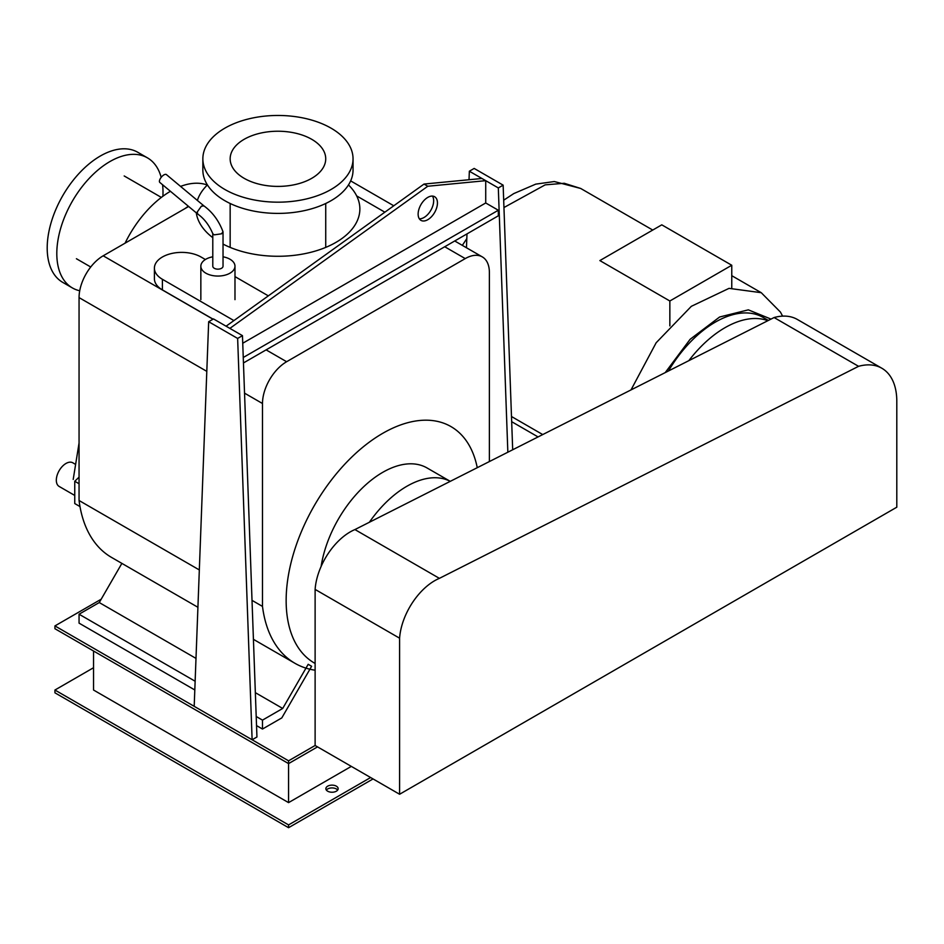 <?xml version="1.0" encoding="UTF-8"?>
<svg xmlns="http://www.w3.org/2000/svg" width="944" height="944" viewBox="0 0 944 944"><rect width="100%" height="100%" fill="white"/><g stroke="black" fill="none" stroke-linecap="round" stroke-linejoin="round"><path stroke-width="1.42" d="M418.133 214.123A13.653 7.882 -60 0 1 424.092 200.376A13.653 7.882 -60 0 1 434.618 196.718A13.653 7.882 -60 0 1 437.45 202.972A13.653 7.882 -60 0 1 431.491 216.707A13.653 7.882 -60 0 1 420.965 220.365A13.653 7.882 -60 0 1 418.133 214.123M419.337 218.807A13.653 7.882 120 0 0 433.662 200.789A13.653 7.882 120 0 0 432.458 196.092M242.738 343.25L485.723 202.972L485.723 180.67L481.936 178.487L424.009 184.068L427.785 186.251L229.876 328.382L226.088 326.199L424.009 184.068M485.723 180.67L427.785 186.251M243.446 362.956L498.314 215.81L498.314 210.241L485.723 202.972M498.314 210.241L243.257 357.493M252.119 739.777L194.193 706.324L208.671 321.715L237.64 338.436L252.119 739.777L256.945 736.993L242.466 335.651L213.497 318.93L208.671 321.715M237.64 338.436L242.466 335.651M469.026 179.726L469.345 171.218L498.314 187.939L507.848 452.223M466.466 247.753L466.985 233.9M512.686 449.769L503.14 185.154L474.171 168.433L469.345 171.218M498.314 187.939L503.14 185.154M731.765 287.885L731.765 265.252L661.779 224.837L599.865 260.579L669.851 300.994L669.851 325.904M669.851 300.994L731.765 265.252M538.068 436.93L511.672 421.685M771.024 319.096L748.321 309.844L719.623 317.007L690.135 339.285L665.225 372.609M768.345 320.441L763.082 317.408A95.58 55.177 120 0 0 668.446 370.98M767.861 320.689A95.58 55.177 120 0 0 688.801 360.691M205.379 259.517L201.025 257.004A27.305 15.765 0 0 0 171.265 253.582A27.305 15.765 0 0 0 154.403 268.155A27.305 15.765 0 0 0 162.403 279.294L233.911 320.582M213.096 319.166L162.403 289.891A27.305 15.765 180 0 1 154.403 278.74L154.403 268.155M268.332 295.861L234.985 276.616M212.789 256.803A17.063 9.853 0 0 0 205.851 259.234A17.063 9.853 0 0 0 200.848 266.196A17.063 9.853 0 0 0 211.385 275.306A17.063 9.853 0 0 0 229.982 273.17A17.063 9.853 0 0 0 234.985 266.196A17.063 9.853 0 0 0 223.032 256.803M203.963 205.922L201.391 206.17L197.202 212.058L197.78 214.087C204.223 218.642 209.249 225.238 212.86 233.864L212.789 233.546M197.685 214.017L159.843 182.463A5.121 2.242 -50.2 0 1 160.173 178.888A5.121 2.242 -50.2 0 1 163.902 174.9A5.121 2.242 -50.2 0 1 166.404 174.593L203.916 205.886M203.88 205.863C212.483 212.129 218.855 220.731 222.985 231.693L221.533 233.805L214.3 234.844L212.86 233.864M223.032 232.012L223.032 266.196A5.121 2.962 180 0 1 221.533 268.285A5.121 2.962 180 0 1 215.952 268.934A5.121 2.962 180 0 1 212.789 266.196L212.789 233.711M79.98 506.574L74.753 503.553L74.753 481.263L79.06 483.741M74.753 481.263L79.06 477.157M74.753 495.447L59.153 486.443A13.653 7.882 -60 0 1 56.321 480.189A13.653 7.882 -60 0 1 62.28 466.454A13.653 7.882 -60 0 1 72.806 462.796L75.614 464.424M774.092 317.538A72.181 41.678 -60 0 1 797.373 319.473L881.849 368.243A72.181 41.678 120 0 0 858.568 366.319L774.092 317.538L354.92 529.572L439.397 578.353A49.761 28.733 120 0 0 399.595 638.191L315.119 589.41A49.761 28.733 -60 0 1 354.92 529.572M399.595 638.191L399.595 794.258L896.8 507.199L896.8 401.294A72.181 41.678 120 0 0 881.849 368.243M858.568 366.319L439.397 578.353M399.595 794.258L315.119 745.489L315.119 589.41M369.352 522.28A88.748 51.236 -60 0 1 406.829 486.29A88.748 51.236 -60 0 1 450.241 481.357M321.113 566.459A88.748 51.236 -60 0 1 382.698 472.354A88.748 51.236 -60 0 1 427.066 467.964L450.253 481.346M315.119 663.455A136.538 78.824 -60 0 1 314.423 663.066A136.538 78.824 -60 0 1 293.501 553.656A136.538 78.824 -60 0 1 382.698 433.343A136.538 78.824 -60 0 1 450.961 426.582A136.538 78.824 -60 0 1 477.251 467.693M223.032 244.083A81.927 47.294 0 0 0 311.213 252.201A81.927 47.294 0 0 0 359.865 208.99A81.927 47.294 0 0 0 348.478 184.93M207.409 184.93A81.927 47.294 0 0 0 197.379 200.435M196.293 212.872A81.927 47.294 0 0 0 212.789 237.664M244.154 178.322A47.79 27.588 0 0 0 296.227 184.304A47.79 27.588 0 0 0 325.727 158.816A47.79 27.588 0 0 0 311.732 139.311A47.79 27.588 0 0 0 259.659 133.328A47.79 27.588 0 0 0 230.159 158.816A47.79 27.588 0 0 0 244.154 178.322M224.849 189.473A75.095 43.353 0 0 0 306.682 198.877A75.095 43.353 0 0 0 353.044 158.816A75.095 43.353 0 0 0 331.049 128.16A75.095 43.353 0 0 0 249.204 118.767A75.095 43.353 0 0 0 202.854 158.816A75.095 43.353 0 0 0 224.849 189.473M353.044 158.816L353.044 170.038A75.095 43.353 180 0 1 306.682 210.099A75.095 43.353 180 0 1 224.849 200.706A75.095 43.353 180 0 1 202.854 170.038L202.854 158.816M125.068 243.174A81.927 47.294 -60 0 1 170.427 191.29M180.564 186.405A81.927 47.294 -60 0 1 207.314 185.024M188.363 206.252A81.927 47.294 120 0 0 185.036 208.553M72.358 287.92L62.752 282.386A75.095 43.353 -60 0 1 47.2 248.001A75.095 43.353 -60 0 1 79.98 172.433A75.095 43.353 -60 0 1 137.848 152.314L147.453 157.86A75.095 43.353 120 0 0 89.574 177.979A75.095 43.353 120 0 0 56.805 253.547A75.095 43.353 120 0 0 72.358 287.92A75.095 43.353 120 0 0 79.721 290.764M162.887 196.246A75.095 43.353 120 0 0 163.005 192.234A75.095 43.353 120 0 0 162.58 184.741M161.176 177.354A75.095 43.353 120 0 0 147.453 157.86M489.381 461.557L489.381 272.533A34.137 19.706 120 0 0 482.313 256.898A34.137 19.706 120 0 0 465.239 258.597L286.634 361.717A34.137 19.706 120 0 0 262.491 403.513L262.491 606.414L252.013 600.36M199.326 569.94L79.06 500.509L79.06 297.608A34.137 19.706 -60 0 1 103.191 255.8L188.635 206.476M197.921 607.287L111.545 557.42A161.908 93.48 -60 0 1 79.06 500.509M262.491 606.414A161.908 93.48 120 0 0 294.988 663.325A161.908 93.48 120 0 0 315.119 670.216M282.704 708.46L262.491 720.13L262.491 729.039L281.808 717.9L311.614 666.275L308.192 664.305L282.704 708.46L255.34 692.66M195.998 658.405L99.262 602.555L121.882 563.379M195.137 681.238L79.06 614.214L99.262 602.555M262.491 720.13L256.202 716.496M194.806 689.97L79.06 623.134L79.06 614.214M262.491 729.039L256.532 725.606M337.657 790.081A6.148 3.552 0 0 0 336.359 788.96A6.148 3.552 0 0 0 326.364 790.081M336.359 786.175A6.148 3.552 180 0 1 338.153 788.688A6.148 3.552 180 0 1 334.365 791.969A6.148 3.552 180 0 1 327.662 791.19A6.148 3.552 180 0 1 325.869 788.688A6.148 3.552 180 0 1 329.657 785.408A6.148 3.552 180 0 1 336.359 786.175M93.539 651.006L93.539 690.029L288.569 802.624L288.569 763.602L317.526 746.881M351.321 766.386L288.569 802.624M370.626 777.537L288.569 824.914L54.929 690.029L93.539 667.727M101.197 599.204L54.929 625.919L54.929 628.716L288.569 763.602L288.569 760.817L315.119 745.489M288.569 824.914L288.569 827.699L54.929 692.813L54.929 690.029M54.929 625.919L288.569 760.817M373.045 778.93L288.569 827.699M503.683 200.199L513.784 193.579L535.767 184.127L554.317 181.543L580.713 188.47L564.276 183.278L545.172 184.859L503.943 207.538M731.765 275.683L761.253 292.699L729.039 288.357L691.338 306.316L656.163 342.755L631.005 389.919M162.403 279.294L162.403 289.891M465.239 258.597L444.73 246.75M384.857 212.188L356.679 195.915M262.491 403.513L244.543 393.152M206.807 371.358L79.06 297.608M103.191 255.8L213.014 319.214M266.114 349.87L286.634 361.717M462.336 245.369L466.808 238.631M652.741 230.053L580.713 188.47M542.741 434.57L511.483 416.516M761.253 292.699L780.44 312.086L782.611 316.134M200.848 299.649L200.848 266.196M234.985 299.649L234.985 266.196M79.06 443.007L73.207 479.422M325.727 247.399L325.727 203.491M230.159 247.399L230.159 203.491M161.341 197.414L124.195 175.962M90.73 266.999L76.405 258.727M482.313 256.898L454.725 240.98M393.766 205.78L350.649 180.894M294.988 663.325L253.417 639.324"/></g></svg>
